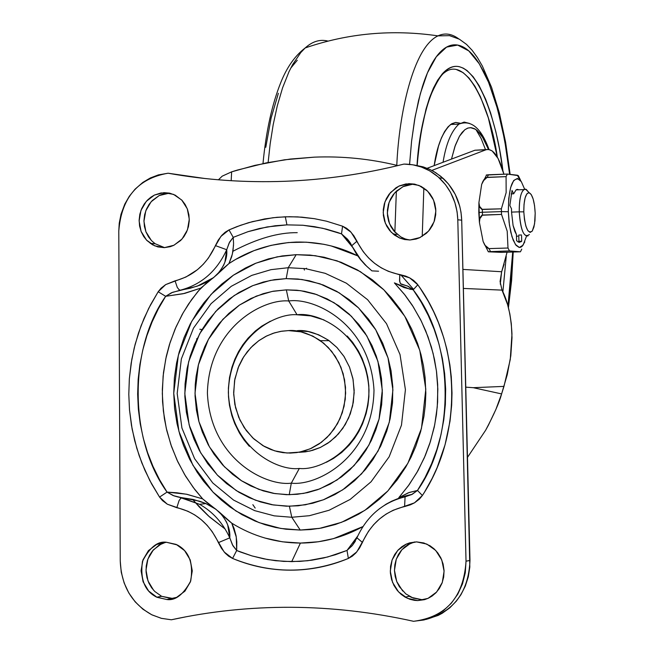 <?xml version="1.0" encoding="UTF-8"?>
<svg xmlns="http://www.w3.org/2000/svg" width="654" height="654" viewBox="0 0 654 654"><rect width="100%" height="100%" fill="white"/><g stroke="black" fill="none" stroke-linecap="round" stroke-linejoin="round"><path stroke-width="0.98" d="M524.794 241.898L522.162 246.256L520.682 247.269L519.145 247.449L516.047 245.332L513.161 240.075L510.766 232.195L509.098 222.425L508.321 211.732L501.43 211.61L501.528 214.406L507.21 231.222L507.994 248.021L509.474 250.923L520.453 251.798L521.745 249.149L520.453 251.798L501.634 252.354L488.473 251.815L509.474 250.923L507.994 248.021L488.988 248.602L490.492 251.488L488.988 248.602L487.083 247.801L485.57 246.264L483.118 241.481L488.26 251.594M527.958 235.931C523.241 236.421 520.339 228.393 519.243 211.847L511.542 212.1L513.079 225.475L514.837 231.418L516.431 234.5L513.079 225.475L511.542 212.1L519.243 211.847C520.756 230.985 524.132 238.538 529.356 234.492M516.488 236.56L517.829 236.045M535.185 213.171L534.571 223.905L532.323 230.968C527.925 234.361 525.088 227.993 523.805 211.847L519.243 211.847L523.805 211.847L524.459 219.548L525.881 226.17L527.86 230.69L530.092 232.423L532.217 231.124L533.934 227.003L534.972 220.7L535.185 213.171L534.539 205.552L533.133 198.98L531.179 194.451L528.963 192.652L526.83 193.87L525.097 197.941L524.034 204.261L523.805 211.847C523.838 199.593 525.595 193.2 529.078 192.668C532.495 194.508 534.531 201.342 535.185 213.171M519.791 178.624L519.235 178.64L519.791 178.624L520.813 180.905L518.344 175.689L517.404 175.231L507.398 174.062L506.073 176.621L506.147 192.636L501.381 208.822L481.712 209.329L479.734 207.228L478.916 202.626L478.793 212.501L482.382 212.256L482.333 209.468L482.382 212.256L501.43 211.61L501.381 208.822L482.333 209.468L479.349 206.116L478.916 202.626L481.663 184.412L483.854 179.76L486.478 177.504L506.073 176.621L507.398 174.062L488.497 174.773L487.148 177.324L488.497 174.773L486.396 174.994M483.118 241.481L479.423 222.474L479.627 219.016L482.472 215.043L501.528 214.406L501.43 211.61L482.382 212.256L482.472 215.043L482.382 212.256L478.793 212.501L479.423 222.474L479.995 217.594L481.859 215.231L501.528 214.406L507.21 231.222L507.994 248.021L488.988 248.602L484.794 245.111L483.118 241.481L479.423 222.474L478.916 202.626L481.663 184.412L483.02 181.117L487.148 177.324L506.073 176.621L506.147 192.636L501.381 208.822L501.43 211.61L508.321 211.732L509.458 225.156L511.959 236.674L515.442 244.506L519.341 247.474L523.077 245.16L526.511 236.192M525.522 189.129C521.377 189.734 519.284 197.312 519.243 211.847C519.162 199.633 520.764 192.145 524.067 189.382L526.315 189.447L528.522 192.088M511.158 193.886L513.676 193.797L512.017 190.461L509.85 205.495L511.518 208.822L511.542 212.1L511.518 208.822L509.85 205.495L512.017 190.461L513.676 193.797L516.145 189.791L517.412 189.358L518.802 189.783L516.12 189.84L513.676 193.797L511.51 193.878M524.614 189.153L521.312 181.608L517.437 178.444L513.684 180.512L510.627 187.551L508.738 198.514L508.321 211.732C508.632 187.641 512.311 176.842 519.341 179.343M521.712 241.236L519.202 242.364L516.611 240.778L516.431 234.5L516.611 240.778L519.235 242.372L521.712 241.236L518.933 241.318L518.786 236.004L518.933 241.318L521.712 241.236L521.565 235.914L521.712 241.236M518.279 175.632L507.398 174.062L486.224 175.076M501.634 252.354L488.195 251.7L509.474 250.923L520.453 251.798L501.634 252.354M518.761 235.072L521.54 234.982M518.091 242.021L518.933 241.318L518.091 242.021M288.471 330.597C297.611 329.706 308.271 333.066 320.435 340.677L328.251 347.47L335.322 356.389L340.971 367.319L344.568 379.811L345.655 393.119L344.078 406.314L340.08 418.511L334.169 429.032L326.992 437.501L319.209 443.878L311.329 448.325L303.734 451.121L296.663 452.609L290.204 453.083L283.01 452.65L277.108 451.522L270.83 449.511L264.29 446.437L253.924 438.989L246.321 430.626L239.961 420.081L235.563 407.72L233.682 394.256L234.582 380.636L238.105 367.85L243.762 356.692L250.874 347.617L258.747 340.734L266.783 335.911L274.574 332.837L281.841 331.177L288.471 330.597L280.664 331.365L273.102 333.303L265.786 336.409L258.976 340.562L252.787 345.696L247.253 351.778L242.585 358.58L238.841 366.027L234.868 378.985L233.642 392.539L234.827 404.417L238.759 417.399L244.261 427.724L252.722 437.878L262.973 445.685L274.664 450.851L287.032 453.018L299.63 452.118L310.217 448.816L321.367 442.349L329.812 434.55L337.538 423.653L342.32 412.723L345.255 399.341L345.508 387.217L343.162 373.728L338.854 362.569L331.668 351.345L323.583 343.105L312.857 336.099L300.922 331.831L288.471 330.597M304.437 270.061L303.922 268.451M202.045 329.567L199.797 329.248M306.546 268.214L306.121 268.737M413.663 164.939L428.157 168.691L433.537 171.34L440.935 176.433L448.497 184.011L455.233 194.328L459.713 206.092L461.005 212.256L461.708 220.185L457.8 219.785C457.089 202.985 450.917 189.031 439.292 177.913C429.065 168.74 417.277 164.129 403.927 164.089C364.245 174.062 324.539 179.801 284.809 181.297C324.539 179.809 364.245 174.078 403.927 164.089L412.78 164.783L421.364 167.023L429.555 170.776L438.131 176.866L445.521 184.698L450.581 192.456L454.914 202.609L457.097 211.822L457.8 219.785L466.024 561.189L465.288 572.757L462.484 583.891L457.775 594.192L451.293 603.25L443.314 610.746L434.125 616.37L424.078 619.943L413.549 621.3C372.437 612.152 331.521 607.484 290.817 607.288C250.122 607.133 210.302 611.294 171.364 619.779L161.317 618.332L151.703 614.735L142.874 609.176L135.165 601.835L128.846 593.014L124.162 583.016L121.243 572.242L120.246 561.067L118.791 230.985L119.232 223.259L121.023 214.21L124.8 204.097L129.337 196.241L135.026 189.21L142.793 182.441L150.314 177.978L158.333 174.912L168.103 173.22C206.198 180.046 245.095 182.736 284.809 181.297C245.095 182.728 206.198 180.038 168.103 173.22L205.266 178.55L168.103 173.22C137.92 178.428 121.48 197.688 118.791 230.985L120.246 561.067C121.342 585.894 131.945 603.838 152.063 614.915L161.505 618.365L171.364 619.779C210.114 611.327 249.926 607.165 290.817 607.288C331.717 607.517 372.633 612.185 413.549 621.3C446.2 617.082 463.694 597.045 466.024 561.189L457.8 219.785L461.708 220.185L469.817 567.067L468.305 576.763L465.305 586.107L460.956 594.682L456.337 601.132L449.748 607.868L442.267 613.239L438.188 615.414L425.909 619.461M223.194 268.459L228.974 263.546L235.554 259.474L253.948 250.654L270.96 245.389L288.398 242.544L306.137 242.168L323.73 244.277L331.21 245.945L357.697 255.869C338.584 246.215 318.016 241.62 295.992 242.078C271.148 243.247 248.806 250.4 228.974 263.546L231.688 256.728L232.938 251.308L233.568 243.574L233.233 237.361L248.079 231.655L259.532 228.483L275.113 225.761L286.934 224.87L285.316 216.793L272.914 217.733L252.55 221.6L240.631 225.27L229.006 229.922L233.233 237.361L247.874 231.72L267.102 226.938L286.934 224.87L302.908 225.254L322.594 228.246L341.519 233.887L352.424 247.081M395.384 232.661L389.522 223.742L387.315 213.081L389.089 202.307L394.566 193.036L402.929 186.668L412.903 184.175L414.938 184.183L408.856 183.651L414.562 184.109L421.135 186.406L426.563 190.159L429.866 193.715L432.67 198.137L434.706 203.296L435.752 208.961L435.695 214.782L434.542 220.406L432.433 225.499L429.613 229.848L426.343 233.339L419.394 237.843L416.05 239.053L410.058 239.977L420.113 237.508L428.558 231.107L434.093 221.747L435.858 210.874L433.602 200.14L427.667 191.205L418.977 185.417L408.856 183.651L398.85 186.153L390.471 192.546L384.969 201.849L383.187 212.664L385.394 223.357L391.272 232.301L399.929 238.146L410.058 239.977L404.589 239.536L399.627 238.023L394.411 235.039L389.719 230.584L386.784 226.251L384.593 221.134L383.375 215.46L383.285 209.582L384.323 203.86L386.351 198.644L389.13 194.173L395.891 187.829L399.406 185.891L405.954 183.929L412.903 184.175L406.853 185.156L403.485 186.406L396.496 191.066L393.242 194.655L390.463 199.11L388.443 204.31L387.413 210.016L387.503 215.877L388.713 221.526L390.904 226.627L393.839 230.944L400.771 236.879L405.178 238.923L409.322 239.993M414.489 541.953L407.867 544.749L404.466 547.202L401.245 550.464L398.4 554.559L396.193 559.432L394.836 564.884L394.476 570.664L395.179 576.427L396.855 581.847L399.349 586.654L405.807 593.889L413.23 598.099L421.855 599.677L417.743 600.576L414.522 600.356L410.033 599.326L405.161 597.159L401.123 594.339L397.28 590.448L393.978 585.453L391.566 579.526L390.373 572.986L390.552 566.307L392.073 560.004L394.705 554.494L398.114 550.014L401.932 546.646L405.856 544.3L409.674 542.845L416.492 541.872L406.265 544.112L397.706 550.455L392.098 559.947L390.283 571.138L392.539 582.354L398.548 591.895L407.393 598.296L417.743 600.576L428.018 598.377L436.643 592.017L442.292 582.477L444.091 571.212L441.777 559.955L435.711 550.431L426.825 544.087L416.492 541.872L423.792 542.951L430.087 545.812L434.052 548.804L437.763 552.859L440.894 557.968L443.085 563.944L444.066 570.452L443.69 577.024L442.03 583.164L439.325 588.502L435.899 592.818L432.098 596.047L428.215 598.287L424.454 599.669L417.743 600.576L425.116 599.481M171.667 598.647L166.811 599.514L156.764 597.184C144.812 591.314 140.038 579.387 142.449 561.402C149.66 547.373 157.655 540.997 166.41 542.256L156.649 544.439L148.425 550.627L142.956 559.881L141.076 570.803L143.079 581.741L148.662 591.044L156.993 597.29L166.811 599.514L176.621 597.372L184.91 591.167L190.412 581.856L192.276 570.868L190.224 559.898L184.583 550.603L176.212 544.414L166.41 542.256L177.299 544.946C189.088 551.306 193.559 563.323 190.706 581.005C183.365 594.633 175.395 600.805 166.811 599.514L173.375 598.59L161.644 596.317L171.667 598.647M165.691 542.264L159.053 545.084L152.407 551.003L149.586 555.295L147.444 560.38L146.226 566.053L146.071 571.972L147.003 577.784L148.916 583.115L151.589 587.725L154.761 591.453L161.644 596.317L156.764 597.184M151.36 240.468L145.907 231.753L143.945 221.346L145.777 210.817L151.123 201.767L159.159 195.562L169.451 193.118L163.95 192.652L169.729 193.183L175.231 195.17L182.065 200.386L185.107 204.416L187.485 209.321L188.924 214.896L189.259 220.807L188.426 226.66L186.553 232.056L183.864 236.723L180.651 240.492L173.686 245.373L170.326 246.664L164.334 247.653L173.939 245.25L182.065 239.004L187.453 229.873L189.284 219.254L187.273 208.781L181.747 200.05L173.555 194.393L163.95 192.652L154.385 195.088L146.316 201.318L140.962 210.4L139.122 220.962L141.084 231.402L146.553 240.141L154.712 245.855L164.334 247.653L157.794 246.901L152.48 244.768L146.823 240.427L143.684 236.495L141.182 231.647L139.596 226.096L139.13 220.145L139.842 214.218L141.64 208.716L144.281 203.942L147.493 200.067L150.976 197.124L154.491 195.039L161.056 192.946L168.691 193.134L162.658 194.164L159.274 195.505L152.292 200.516L149.096 204.383L146.455 209.141L144.665 214.626L143.954 220.537L144.42 226.464L146.005 231.998L148.499 236.83L151.63 240.746L155.104 243.713L164.587 247.637M346.653 240.361L349.162 241.269L346.653 240.361M413.475 289.248L400.706 274.745M299.319 468.452L291.308 483.159C265.851 486.519 210.269 459.124 207.392 392.956C209.108 326.861 263.513 298.592 288.716 300.987L297.063 314.77C275.767 312.702 229.734 336.573 228.344 392.425C230.854 448.317 277.86 471.321 299.319 468.452C320.713 471.027 368.006 446.96 369.011 390.103C365.807 333.417 318.138 311.598 297.063 314.77L288.716 300.987C313.634 297.202 370.156 322.937 373.998 390.209C372.821 457.718 316.65 486.265 291.308 483.159L289.223 494.71L303.636 493.394L319.781 488.898L337.039 480.003L354.108 465.574L368.938 445.072L379.042 419.173L382.296 390.127L377.922 361.302L366.902 336.001L351.451 316.291L334.055 302.696L316.708 294.553L300.611 290.678L286.338 289.869L288.716 300.987L286.338 289.869L273.323 291.193L263.21 293.662L250.94 298.494L239.397 305.107L228.9 313.356L219.458 323.207L212.877 332.011L208.585 339.058L204.841 346.497L200.704 357.01L198.317 365.136L196.135 376.189L195.244 384.634L195.064 396.087L196.437 410.23L198.824 421.266L202.356 432.049L208.258 444.818L214.079 454.244L222.744 465.019L232.685 474.403L241.391 480.706L250.76 485.938L263.202 490.86L273.429 493.361L286.558 494.686L297.194 494.293L307.617 492.617L317.795 489.65L330.139 484.14L341.552 476.856L349.915 469.801L359.365 459.484L365.864 450.328L371.341 440.461L375.797 429.866L379.148 418.797L381.65 404.638L382.32 393.054L381.478 378.519L379.483 367.213L376.312 356.201L371.995 345.541L365.194 333.229L358.662 324.237L349.179 314.116L338.625 305.631L327.098 298.87L314.721 293.883L304.568 291.316L296.826 290.221L286.338 289.869L272.138 291.439L256.311 296.123L239.462 305.083L222.842 319.356L208.381 339.467L198.424 364.777L194.998 393.218L198.93 421.626L209.411 446.837L224.379 466.752L241.465 480.731L258.698 489.315L274.827 493.582L289.223 494.71L291.308 483.159C265.851 486.519 210.269 459.124 207.392 392.956C209.108 326.861 263.513 298.592 288.716 300.987C313.634 297.202 370.156 322.937 373.998 390.209C372.821 457.718 316.65 486.265 291.308 483.159L299.319 468.452M286.182 278.629L302.034 279.511L319.912 283.787L339.197 292.812L358.539 307.895L375.739 329.779L388.026 357.901L392.907 389.947L389.302 422.263L378.069 451.072L361.572 473.88L342.582 489.928L323.378 499.803L305.418 504.79L289.387 506.229L291.79 517.265L309.383 515.704L329.101 510.251L350.176 499.419L371.039 481.818L389.155 456.786L401.474 425.157L405.415 389.694L400.019 354.525L386.514 323.689L367.613 299.704L346.383 283.198L325.226 273.331L305.622 268.671L288.242 267.715L286.182 278.629L288.242 267.715L305.622 268.671L325.226 273.331L346.383 283.198L367.613 299.704L386.514 323.689L400.019 354.525L405.415 389.694L401.474 425.157L389.155 456.786L371.039 481.818L350.176 499.419L329.101 510.251L309.383 515.704L291.79 517.265L300.227 530.051L319.667 528.342L341.47 522.342L364.785 510.398L387.847 490.966L407.867 463.31L421.478 428.354L425.795 389.163L419.786 350.323L404.793 316.283L383.873 289.845L360.387 271.655L337.006 260.807L315.359 255.698L296.18 254.676L288.242 267.715L296.18 254.676L310.266 255.101L324.106 257.218L341.077 262.27L357.378 269.889L372.412 279.838L383.506 289.477L391.223 297.644L400.395 309.448L406.42 318.988L411.709 329.117L417.587 343.448L420.98 354.533L423.481 365.848L425.084 377.391L425.836 393.119L425.337 404.867L423.931 416.443L420.645 431.615L415.748 446.453L411.113 457.081L405.701 467.169L397.272 479.758L387.479 491.35L379.434 499.174L367.908 508.313L358.654 514.183L345.541 520.707L335.379 524.5L321.547 528.031L310.969 529.527L300.227 530.051L285.945 529.217L275.457 527.459L265.156 524.729L255.044 521.034L242.013 514.682L229.873 506.883L221.363 500.089L213.351 492.487L203.59 481.238L197.124 472.18L189.66 459.271L183.521 445.423L179.842 434.591L177.021 423.579L174.61 408.619L173.735 393.332L174.381 378.037L176.555 363.076L179.188 352.073L184.027 337.685L190.224 324.057L197.729 311.353L204.212 302.426L213.948 291.382L221.878 283.959L233.233 275.285L245.487 267.993L255.207 263.464L268.5 258.87L282.16 255.943L296.18 254.676L277.124 256.842L255.894 263.194L233.323 275.244L211.07 294.406L191.704 321.343L178.354 355.236L173.735 393.332L178.951 431.427L192.946 465.296L212.991 492.11L235.922 510.995L259.098 522.628L280.811 528.457L300.227 530.051L291.79 517.265L274.222 515.851L254.569 510.602L233.584 500.089L212.803 483.004L194.622 458.716L181.926 428.018L177.185 393.455L181.371 358.891L193.486 328.136L211.054 303.693L231.246 286.321L251.725 275.399L270.969 269.661L288.242 267.715L270.969 269.661L251.725 275.399L231.246 286.321L211.054 303.693L193.486 328.136L181.371 358.891L177.185 393.455L181.926 428.018L194.622 458.716L212.803 483.004L233.584 500.089L254.569 510.602L274.222 515.851L291.79 517.265L289.387 506.229L273.38 504.962L255.452 500.196L236.315 490.639L217.349 475.074L200.745 452.936L189.137 424.928L184.796 393.381L188.605 361.817L199.666 333.736L215.714 311.418L234.157 295.559L252.845 285.61L270.421 280.386L286.182 278.629L297.823 279.005L309.26 280.787L323.272 285.005L336.712 291.341L349.105 299.597L358.237 307.593L368.488 319.127L375.494 329.33L382.721 343.276L388.157 358.302L391.043 370.712L392.801 386.694L392.514 402.897L390.144 418.732L386.751 431.109L380.742 445.946L372.952 459.549L365.439 469.531L354.648 480.657L345.149 488.203L334.897 494.522L323.959 499.591L312.694 503.245L298.249 505.787L286.419 506.204L271.835 504.716L260.464 501.912L249.362 497.702L238.767 492.176L226.57 483.592L217.651 475.384L207.71 463.661L199.47 450.696L194.107 439.439L189.873 427.544L186.374 412.273L184.861 396.577L185.074 383.857L187.118 368.325L190.183 356.193L194.491 344.38L201.416 330.622L208.168 320.476L218.101 308.909L229.284 299.041L239.062 292.436L252.281 285.831L263.284 282.046L274.582 279.642L286.182 278.629M357.73 536.018L347.012 550.431L327.629 557.004L307.699 560.731L291.709 561.639L300.415 543.065C322.324 542.959 343.162 537.457 362.937 526.568M309.203 255.019L309.628 255.044M319.373 528.416L318.76 528.497M196.682 339.516L196.821 338.576M352.4 247.024L341.519 233.887L337.742 232.53L326.248 229.113L314.558 226.676L302.745 225.238L286.934 224.87L285.316 216.793L297.75 216.891L314.288 218.657L326.55 221.199L342.573 226.194L326.55 221.199L314.288 218.657L301.895 217.161L289.46 216.711L276.985 217.3L264.666 218.927L248.585 222.679L236.773 226.685L229.006 229.922L220.88 236.437L208.405 258.068L203.304 264.241L197.418 269.718L185.924 277.034L165.691 284.596L158.178 291.749L148.736 308.296L141.06 325.79L135.157 344.241L131.797 359.406L129.345 378.658L128.797 394.305L129.5 409.968L132.149 429.245L136.776 448.211L141.844 462.95L149.791 480.502L159.551 497.081L167.301 504.193L187.862 511.248L194.745 514.919L201.228 519.66L207.114 525.293L212.215 531.669L224.167 551.984L232.562 558.434C251.087 566.201 270.331 570.116 290.294 570.174C310.258 570.19 329.616 566.282 348.361 558.442L356.806 551.878L368.488 531.269L373.573 524.753L379.5 518.982L386.089 514.101L393.136 510.292L414.489 502.836L422.386 495.487L424.503 492.135L432.204 478.303L437.174 467.504L445.047 444.81L450.026 421.16L451.661 405.161L452.004 393.038L451.285 376.851L449.878 364.883L446.846 349.179L443.698 337.595L438.401 322.528L433.651 311.696L428.256 301.265L420.048 287.997L417.816 284.792L409.657 277.86L388.353 271.32L381.257 267.846L374.587 263.325L368.537 257.913L363.297 251.774L351.043 232.203L342.573 226.194L341.519 233.887L347.568 239.233L350.004 242.462M206.451 283.043L198.129 291.185L188.516 304.061L182.245 314.361L175.125 328.987L169.451 344.527L166.263 356.479L163.467 372.715L162.339 389.31L162.576 401.908L164.358 418.421L166.795 430.577L171.503 446.478L177.831 461.838L185.597 476.21L194.81 489.552L202.675 498.888L186.308 494.187L167.048 492.102C128.903 439.472 128.691 348.754 165.658 296.303L184.657 293.409L200.753 288.128L191.597 299.638L183.275 312.596L176.04 326.902L170.13 342.402L165.773 358.866L163.124 376.017L162.315 393.52L163.369 411.023L166.263 428.182L170.882 444.663L177.062 460.171L184.583 474.477L193.208 487.41L202.675 498.888L208.495 503.858M410.328 289.379L394.378 282.888L404.082 287.58L413.189 289.796C453.729 341.445 456.23 435.997 417.489 490.451L408.374 492.773L398.752 497.735L408.26 485.897L416.884 472.54L424.34 457.751L430.365 441.712L434.73 424.691L437.248 406.984L437.828 388.966L436.439 371.014L433.128 353.52L428.027 336.818L421.356 321.212L413.336 306.93L404.254 294.128L394.378 282.888L405.128 295.216L412.265 305.214L420.53 319.536L425.787 331.03L431.395 347.021L434.469 359.308L436.561 371.848L437.681 384.642L437.632 401.875L436.431 414.611L434.24 427.152L429.76 443.592L425.272 455.601L417.947 470.716L409.102 484.761L398.752 497.735L409.208 492.47L417.489 490.451L412.249 494.301L405.758 496.435M233.535 245.127L232.358 254.12L228.965 263.537L216.654 274.95L200.753 288.128L183.063 293.752L165.658 296.303L172.574 292.322L197.23 286.174L213.645 277.566L219.662 271.647L223.717 265.115L224.943 262.033L226.701 249.73C216.883 271.14 201.407 284.637 180.283 290.204L190.134 288.275L200.01 285.16L207.13 281.849L213.645 277.566L207.024 282.618M209.133 504.324L215.934 509.278L205.56 503.416L200.557 501.553L192.047 499.313L181.935 497.759L199.756 504.397C212.951 511.91 222.957 523.061 229.775 537.841L227.723 524.99L226.407 521.818L222.156 515.172L215.934 509.278L205.904 503.572L199.159 501.111L177.986 496.999L174.127 495.912L167.048 492.102L176.915 492.781L187.06 494.342L202.675 498.888L219.041 511.869L231.769 523.184C252.992 536.288 275.874 542.918 300.415 543.065L318.4 541.757L333.589 538.594L362.937 526.576M225.753 518.27L231.769 523.184L236.257 537.048L236.691 550.505L236.805 541.864L236.086 535.863L234.075 528.416L231.769 523.184M264.837 538.021L282.454 541.814L300.415 543.065L291.709 561.639L275.735 560.723L263.791 558.835L251.994 555.925L240.459 552.025L236.691 550.505L232.423 544.79L229.783 537.85C230.478 529.021 226.897 520.363 219.041 511.869L225.229 517.772M270.413 321.196L261.723 326.158L255.338 331.014L248.062 338.183L242.92 344.674L238.522 351.68L234.86 359.209L231.949 367.213L229.505 377.522L228.401 388.108L228.499 396.741L229.448 405.218L231.851 415.552L234.745 423.596L239.438 433.005L244.024 439.938L249.338 446.33M326.33 462.304L333.483 458.446L341.707 452.47L349.13 445.219L354.362 438.646L358.842 431.526L362.561 423.866L366.101 413.647L367.94 405.235L368.889 396.651L368.823 385.729L367.777 377.154L365.848 368.791L362.21 358.654L358.417 351.051L352.645 342.344L347.209 336.017M324.024 319.937L310.764 315.89L297.063 314.77M329.085 340.669L329.101 340.669C316.977 333.107 306.383 329.763 297.292 330.654L308.148 331.562L318.645 334.783L328.39 340.162L336.982 347.544L344.118 356.61L349.481 367.049L352.89 378.437L354.174 390.348L353.315 402.308L350.307 413.851L345.296 424.528L338.445 433.913L330.057 441.654L320.435 447.426L309.98 451.039L299.082 452.323L305.5 451.849L312.53 450.369L320.076 447.589L327.907 443.175L335.649 436.839L342.778 428.427L348.647 417.98L352.62 405.864L354.174 392.752L353.095 379.541L349.514 367.131L343.89 356.275L336.859 347.413L329.085 340.669L320.452 340.677M405.545 496.5L403.175 497.269M351.762 245.741L356.356 253.883L360.444 259.532L365.046 264.731L371.905 270.87L366.812 266.366L360.706 259.573L351.738 245.724L356.953 241.187L351.746 245.732M186.104 616.787L171.364 619.779L186.104 616.787M410.401 543.409L401.867 549.736L396.275 559.186L394.468 570.345L396.725 581.52L402.717 591.028M405.161 597.159L409.314 596.276L411.538 597.404L421.855 599.677L425.141 599.473M161.522 543.752L153.314 549.924L147.861 559.145L145.997 570.035L147.992 580.932L153.567 590.202M297.243 232.669C278.416 232.407 256.981 238.604 232.93 251.259L232.947 251.25M192.709 499.452L199.192 506.858L208.381 515.9L225.066 528.955L209.55 516.954L194.761 501.896M318.907 528.497L318.326 528.571M355.253 541.324L351.999 545.861L347.012 550.431L357.713 536.067M355.179 541.447L352.58 545.15L347.012 550.431L348.361 558.442L352.326 556.162L355.776 553.055L359.536 548.068L362.439 542.419L356.937 537.809L362.439 542.419C371.178 523.167 385.231 511.215 404.589 506.564L405.079 496.852L405.807 496.427L405.079 496.844L404.589 506.564L410.393 504.831L414.489 502.836L419.394 499.133L422.386 495.487L417.489 490.451L411.529 494.628L405.807 496.427M348.361 558.442L347.012 550.431L335.518 554.698L323.763 557.96L311.819 560.2L299.769 561.41L283.648 561.402L267.649 559.562L251.945 555.908L236.691 550.505L232.562 558.434C270.936 573.983 309.538 573.991 348.361 558.442M405.652 496.46L397.575 498.757L391.738 501.168L386.138 504.152L379.124 508.976M232.562 558.434L236.691 550.505L232.898 545.722L229.775 537.841L218.395 542.632L221.387 548.216L225.197 553.137L228.638 556.194L232.562 558.434M218.395 542.632L229.775 537.841C222.957 523.061 212.951 511.91 199.756 504.397L181.935 497.776L180.676 498.43L179.09 500.572L176.801 507.708C195.472 512.049 209.337 523.691 218.395 542.632M417.489 490.451L422.386 495.487C463.392 433.635 460.915 343.595 417.816 284.792L413.189 289.796L421.25 302.238L428.264 315.449L434.158 329.314L438.883 343.734L442.39 358.572L444.655 373.72L445.652 389.04L445.366 404.417L443.796 419.704L440.959 434.787L436.872 449.519L431.566 463.792L425.084 477.477L417.489 490.451M401.368 284.253L407.556 286.043L413.042 289.779M176.801 507.708L179.082 500.58L180.667 498.43L181.935 497.776L173.138 495.569L167.048 492.102L159.551 497.081L162.511 500.621L167.301 504.193L176.801 507.708M413.189 289.796L417.816 284.792L416.851 283.55L413.5 280.337L409.657 277.86L405.554 276.062L399.79 274.574L399.545 280.558L400.469 283.681L408.415 286.419L413.189 289.796M159.551 497.081L167.048 492.102L159.478 479.562L152.971 466.351L147.567 452.584L143.316 438.36L140.234 423.8L138.337 409.02L137.659 394.125L138.174 379.238L139.899 364.474L142.801 349.939L146.872 335.747L152.063 322.005L158.342 308.827L165.658 296.303L158.178 291.749L150.51 304.878L143.921 318.694L138.476 333.099L134.217 347.977L131.16 363.215L129.353 378.699L128.797 394.305L129.508 409.927L131.479 425.427L134.699 440.698L139.155 455.617L144.812 470.062L151.622 483.919L159.551 497.081M401.401 284.261L400.469 283.681L399.659 281.367L399.79 274.574C380.505 270.65 366.224 259.524 356.953 241.187L353.871 235.8L349.996 231.107L346.522 228.246L342.573 226.194L341.519 233.887L350.438 243.084M158.178 291.749L165.658 296.303L171.512 292.739L180.283 290.204L179.016 289.648L177.283 287.408L175.059 280.836L165.691 284.596L161.039 288.218L158.178 291.749M175.059 280.836L177.283 287.408L179.016 289.648L180.283 290.204C201.407 284.637 216.883 271.14 226.701 249.73L215.419 245.61C206.885 264.232 193.429 275.972 175.059 280.836M229.006 229.922L225.189 232.219L221.869 235.285L218.24 240.141L215.419 245.61L226.701 249.73L229.603 242.07L233.233 237.361L229.006 229.922M222.638 269.015L216.654 274.95C224.232 266.456 227.584 258.052 226.717 249.722L229.153 242.986L233.233 237.361M426.024 619.436C453.941 611.645 468.599 591.976 469.989 560.429L461.708 220.185C460.996 203.443 454.841 189.537 443.249 178.452L435.777 172.705L429.637 169.345L423.138 166.86L414.105 164.988M469.989 560.429L466.024 561.189L469.989 560.429M501.602 271.925L500.277 284.147L501.602 271.925M512.703 252.027L507.994 306.056L510.823 282.806L512.711 252.027M409.559 164.685L411.611 140.953L415.135 116.788L420.383 93.506L427.463 72.839L436.316 56.767L446.576 47.104L457.661 45.069L468.804 50.906L479.284 63.806L488.513 82.175L496.157 104.084L502.149 127.661L506.564 151.393L509.613 174.217L504.643 140.087L497.62 109.193L488.816 82.895L483.911 72.071L478.663 62.825C472.343 52.949 465.762 47.121 458.928 45.339C452.094 43.589 445.497 46.221 439.153 53.252C432.801 60.323 427.217 71.458 422.402 86.655L418.568 100.446L414.603 119.756L411.57 141.346L409.567 164.35M458.626 38.799C451.685 33.656 444.802 32.684 437.959 35.872C412.674 47.824 398.899 115.488 396.79 165.323C398.899 115.488 412.674 47.824 437.959 35.872C444.802 32.684 451.685 33.656 458.626 38.799M502.861 170.465L499.542 149.243L495.887 131.912L490.614 112.954L485.636 99.204L479.063 85.584L473.128 76.722L467.013 70.534L463.261 68.139L459.451 66.733C453.484 65.318 447.737 67.73 442.218 73.967L437.657 80.205L433.422 88.151L429.523 97.838L425.983 109.202L420.375 135.819L417.015 165.397C419.639 120.369 434.828 64.394 457.596 66.422C480.355 69.316 497.8 126.827 502.861 170.457M502.869 291.913L506.245 256.393M456.794 69.741L462.999 72.561L469.041 78.079L474.927 86.254L480.445 96.735L488.35 117.949L497.334 157.115C490.647 109.169 466.915 54.699 444.434 72.643C441.254 74.703 437.06 81.431 431.844 92.819C424.593 110.51 419.713 134.716 417.195 165.429M460.285 123.246L455.707 122.437L451.849 123.68L448.113 126.753L444.573 131.593L441.36 138.068L438.482 146.177L434.158 165.625C437.019 145.883 442.505 132.165 450.639 124.481L455.601 122.453L460.71 123.451M443.052 162.266C446.003 143.888 451.285 131.176 458.895 124.129L464.119 122.077L469.498 123.418L464.119 122.077L458.895 124.129C451.285 131.176 446.003 143.888 443.052 162.266M451.497 159.077L454.906 146.521L459.46 136.245L462.133 132.394L465.019 129.615L468.06 128.02L471.199 127.677L474.371 128.609L477.502 130.775L483.396 138.403L488.481 149.423L481.973 136.106L479.873 133.244L475.581 129.279L470.439 127.644L467.553 128.176L464.741 129.811L459.41 136.31L455.348 145.253L451.489 159.077M485.587 149.815L481.156 138.534L475.94 129.541M297.276 60.266L290.695 68.229M278.367 93.309L271.091 118.104L265.777 147.314M268.124 162.511L270.176 143.774L273.184 124.71L277.28 105.874L282.536 87.947L288.986 71.736L292.649 64.558L300.775 52.565L305.181 47.955C312.481 41.341 320.108 39.06 328.063 41.104C320.108 39.06 312.481 41.341 305.181 47.955L300.775 52.565L292.649 64.558L288.986 71.736L282.536 87.947L277.28 105.874L273.184 124.71L270.176 143.774L268.124 162.511M218.428 179.801L222.213 176.147L231.647 171.838L254.937 165.356L284.482 159.797L314.304 157.148C342.344 156.044 370.009 158.816 397.289 165.446C370.009 158.816 342.344 156.044 314.304 157.148L290.302 159.053L266.521 162.821L237.369 170.065L231.647 171.838L222.172 176.171M485.938 149.799L431.828 170.416L485.938 149.799C492.863 148.017 498.855 156.151 503.923 174.193L498.095 158.489L492.127 150.878L488.579 149.431L474.902 150.24L427.144 168.274L474.902 150.24L485.938 149.799M423.849 188.025L422.231 236.372L423.849 188.025M504.12 264.257L501.659 271.745L462.909 269.415L501.659 271.745L507.087 252.191M478.703 150.093L474.902 150.24M473.251 387.691L501.602 393.921L503.972 386.391L473.251 387.691L503.972 386.391L510.267 359.512L511.968 334.047C511.044 315.653 507.733 301.012 502.027 290.123L463.367 288.43L502.027 290.123L507.569 304.543L509.834 313.863L511.305 323.697L512.008 337.595L510.807 355.784L507.251 374.693L501.602 393.921L473.251 387.691L465.771 387.16L473.251 387.691M501.659 271.745L500.081 281.539L502.027 290.123L500.081 281.539L501.659 271.745M467.479 457.383L485.62 430.275C494.13 414.252 499.46 402.136 501.602 393.921L495.863 409.518L488.464 425.092L485.62 430.275L467.479 457.375M231.173 180.708L231.647 171.838L231.173 180.708M396.357 191.189L394.869 232.121L396.349 191.197M486.617 174.961L481.679 184.354M529.111 192.677L525.554 189.137M516.071 189.881L523.723 189.611M519.84 179.776L517.404 175.231M518.393 241.808L521.173 241.718M393.119 234.018L397.231 234.369M150.306 243.402L155.104 243.713M205.904 503.572L199.584 504.308L179.687 497.367M371.905 270.87L378.552 271.23M355.392 541.062L351.999 545.861M411.955 494.449L405.12 496.803C382.868 502.354 366.78 516.104 356.839 538.046L352.212 545.64M412.249 494.301C405.815 495.707 402.341 496.746 401.826 497.408M205.56 503.416L193.478 499.501L179.523 497.326M351.599 245.389L350.266 242.83M439.177 177.806L443.126 178.346M255.174 508.06L252.845 504.684M508.436 307.691L511.591 280.664L513.218 252.011M510.128 174.258L505.607 142.278L499.354 112.954L491.555 87.293L482.423 66.185L477.412 57.552L472.123 50.276L466.531 44.398L459.394 39.215L449.56 35.651L437.959 35.872C392.294 29.185 348.034 33.215 305.181 47.955C295.003 55.754 286.877 67.272 280.803 82.494C271.95 104.534 266.014 131.544 262.998 163.541M489.02 149.488C481.123 127.931 471.084 119.478 458.895 124.129L450.639 124.481"/></g></svg>
